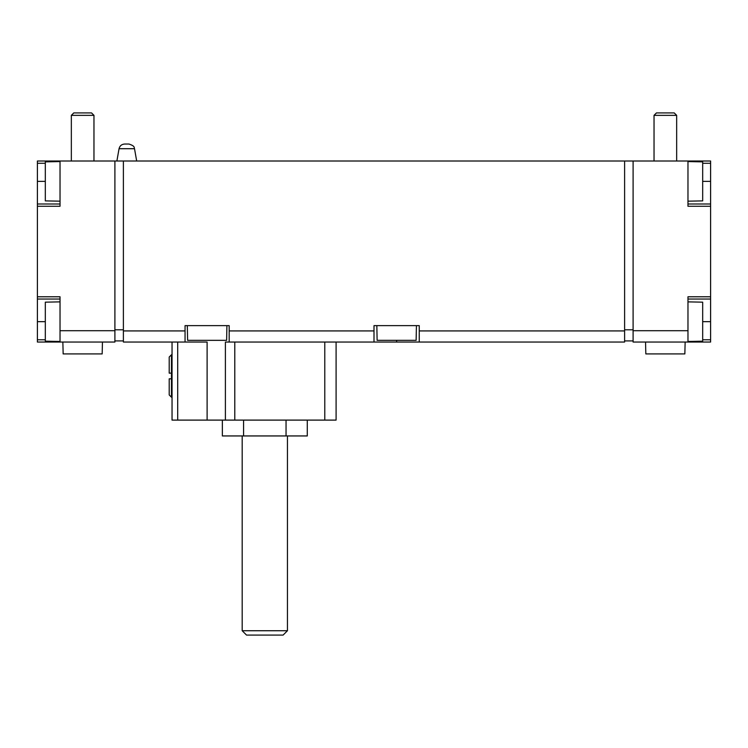 <?xml version="1.0" encoding="UTF-8"?>
<svg xmlns="http://www.w3.org/2000/svg" width="748" height="748" viewBox="0 0 748 748"><rect width="100%" height="100%" fill="white"/><g stroke="black" fill="none" stroke-linecap="round" stroke-linejoin="round"><path stroke-width="1.12" d="M169.207 378.806L171.47 378.806L169.207 378.806L169.207 394.935L171.47 397.197L171.47 373.149L169.207 373.149L171.47 373.149L171.47 354.767L169.207 357.03L169.207 373.149M187.318 325.632L187.608 340.34L226.625 340.34L226.915 325.632M123.392 161.007L624.608 161.007L624.608 342.042L419.254 342.042L419.254 325.632L374 325.632L374 342.042L229.178 342.042L229.178 325.632L185.055 325.632L185.055 342.042L123.392 342.042L123.392 161.007L114.902 161.007L114.902 342.042L37.4 342.042L37.4 161.007L114.902 161.007M396.627 340.34L396.627 342.042L419.254 342.042M396.627 342.042L374 342.042M172.04 342.042L172.04 420.105L225.4 420.105L225.4 342.042L229.178 342.042M185.055 342.042L207.112 342.042L207.112 420.105M60.027 301.874L45.319 302.164L45.319 341.181L60.027 341.471M60.027 161.577L45.319 161.867L45.319 200.885L60.027 201.175M624.608 161.007L633.098 161.007L633.098 342.042L710.6 342.042L710.6 161.007L633.098 161.007M687.973 161.007L687.973 206.27L710.6 206.27M710.6 296.778L687.973 296.778L687.973 342.042M624.608 340.91L633.098 340.91M123.392 340.91L114.902 340.91M60.027 342.042L60.027 296.778L37.4 296.778M37.4 206.27L60.027 206.27L60.027 161.007M687.973 203.998L710.6 203.998M687.973 299.041L710.6 299.041M60.027 203.998L37.4 203.998M60.027 299.041L37.4 299.041M687.973 161.577L702.681 161.867L702.681 200.885L687.973 201.175M687.973 301.874L702.681 302.164L702.681 341.181L687.973 341.471M225.4 420.105L336.095 420.105L336.095 342.042M645.543 342.042L645.833 353.916L684.85 353.916L685.14 342.042M654.033 161.007L654.033 115.351L676.66 115.351L676.66 161.007M654.033 115.351L656.454 112.92L674.229 112.92L676.66 115.351L674.229 112.92M62.86 342.042L63.15 353.916L102.167 353.916L102.457 342.042M71.341 161.007L71.341 115.351L93.968 115.351L93.968 161.007M71.341 115.351L73.772 112.92L91.546 112.92L93.968 115.351M376.833 325.632L377.123 340.34L416.131 340.34L416.43 325.632M124.626 144.037L128.946 144.037L124.626 144.037C121.634 144.252 119.783 145.813 119.054 148.712L134.518 148.712L136.678 161.007M222.362 420.105L222.362 435.944L243.586 435.944L243.586 420.105M286.045 420.105L286.045 435.944L243.586 435.944M307.278 420.105L307.278 435.944L286.045 435.944M287.447 630.742L242.193 630.742L246.531 635.08L283.109 635.08L287.447 630.742L287.447 435.944M242.193 630.742L242.193 435.944M624.608 330.925L419.254 330.925M185.055 330.925L123.392 330.925M374 330.925L229.178 330.925M687.973 330.719L633.098 330.719M624.608 329.793L633.098 329.793M123.392 329.793L114.902 329.793M60.027 330.719L114.902 330.719M702.681 163.27L710.6 163.27M702.681 181.371L710.6 181.371M702.681 321.668L710.6 321.668M702.681 339.77L710.6 339.77M45.319 163.27L37.4 163.27M45.319 181.371L37.4 181.371M45.319 321.668L37.4 321.668M45.319 339.77L37.4 339.77M324.782 420.105L324.782 342.042M234.779 420.105L234.779 342.042M177.697 420.105L177.697 342.042M119.054 148.712L116.884 161.007M134.518 148.712C133.677 148.001 136.033 146.365 128.946 144.037M172.04 354.767L171.47 354.767M172.04 397.197L171.47 397.197"/></g></svg>
